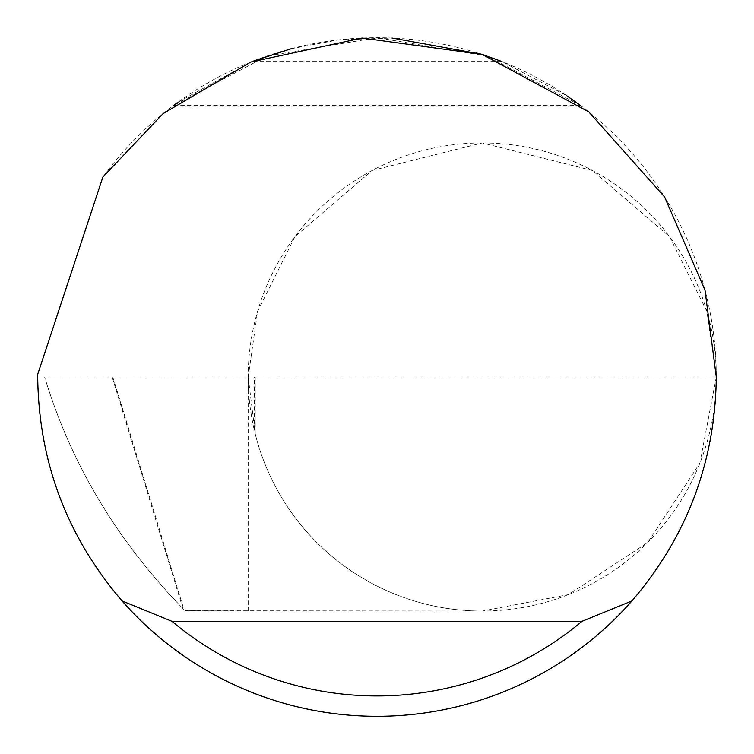 <?xml version="1.0" encoding="UTF-8"?>
<svg xmlns="http://www.w3.org/2000/svg" width="754" height="754" viewBox="0 0 754 754"><rect width="100%" height="100%" fill="white"/><g stroke="black" fill="none" stroke-linecap="round" stroke-linejoin="round"><path stroke-width="0.57" stroke-dasharray="3.77 2.83" d="M182.949 608.601L112.139 377L716.3 377A339.3 339.3 0 0 1 377 716.3A339.3 339.3 0 0 1 37.709 374.286L102.874 177.049A339.3 339.3 0 0 1 716.3 377L706.941 311.468L669.486 236.567L592.39 170.489L482.249 142.949L372.108 170.489L295.012 236.567L257.566 311.468L248.198 377L112.817 377L183.929 609.59C118.491 542.399 72.657 466.773 46.399 382.712C72.855 466.886 118.378 542.183 182.949 608.601L183.929 609.59M716.3 377A234.051 234.051 0 0 0 482.249 142.949A234.051 234.051 0 0 0 248.198 377L255.229 377L248.198 377A234.051 234.051 0 0 0 482.249 611.051A234.051 234.051 0 0 0 716.3 377L699.863 463.154L647.752 542.494L568.403 594.614L482.249 611.051L185.05 610.712L248.198 611.051L248.198 377L716.3 377M291.176 48.737L338.028 39.943M338.376 39.905L392.014 38.03M481.74 54.269L482.287 54.448M177.963 102.214L252.006 61.564L501.994 61.564L566.678 95.673M580.58 105.56L487.046 56.041L377 37.7L266.954 56.041L173.42 105.56L580.58 105.56M112.139 377L44.646 377L46.399 382.712M44.646 377L112.817 377M255.229 377L255.22 433.87A234.051 234.051 0 0 0 482.249 611.051L248.198 611.051M255.22 433.87L248.198 377M254.315 430.148L254.315 377M172.562 106.21L581.438 106.21"/><path stroke-width="1.13" d="M252.006 61.564L291.176 48.737M392.014 38.03L481.74 54.269M482.287 54.448L501.994 61.564M566.678 95.673L580.58 105.56M173.42 105.56L177.963 102.214M102.874 177.049L163.137 113.581L250.78 62.054L362.099 38.03L482.155 54.401L588.789 111.912L664.576 196.926L705.009 290.205L716.3 377C715.235 461.844 687.111 536.49 631.909 600.938A339.3 339.3 0 0 1 122.091 600.938C66.889 536.49 38.765 461.844 37.7 377L37.709 374.286L102.874 177.049M122.091 600.938L171.959 621.296L582.041 621.296L631.909 600.938M171.959 621.296A318.942 318.942 0 0 0 582.041 621.296"/></g></svg>
